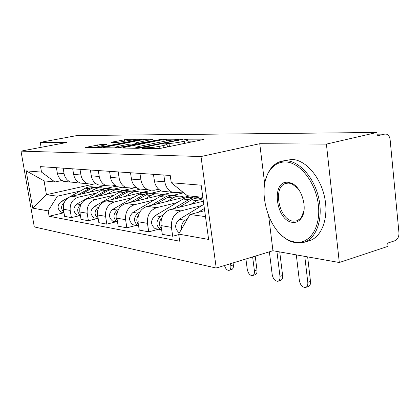 <?xml version="1.0" encoding="UTF-8"?>
<svg xmlns="http://www.w3.org/2000/svg" width="420" height="420" viewBox="0 0 420 420"><rect width="100%" height="100%" fill="white"/><g stroke="black" fill="none" stroke-linecap="round" stroke-linejoin="round"><path stroke-width="0.63" d="M143.115 148.034L142.448 148.386L157.61 148.643L161.469 148.176L202.991 139.619L204.099 139.198L203.668 139.162L187.666 139.183L184.328 139.786L187.866 139.918C188.438 140.18 187.226 140.627 184.228 141.262L180.863 141.95C176.19 142.847 172.232 143.33 168.982 143.399L163.595 144.008L166.976 144.16C167.548 144.438 166.252 144.916 163.091 145.583L159.621 146.297C154.817 147.215 150.822 147.698 147.63 147.751L143.115 148.034M100.821 144.491L85.58 147.394L98.989 147.641L102.338 147.231L141.923 139.277L127.607 139.272L111.914 142.107L110.969 142.517L116.734 142.548L126.289 140.91C130.966 140.07 134.127 139.734 135.776 139.892C136.127 140.086 135.093 140.427 132.662 140.921L107.42 145.887C102.653 146.743 99.472 147.089 97.876 146.916C97.545 146.701 98.674 146.333 101.273 145.808L106.748 144.575L100.821 144.491L101.031 145.856M268.674 216.137L272.942 250.724L339.302 262.516L326.408 144.113L259.744 143.703L201.012 156.534L21 151.132L66.538 142.527L40.246 142.37L76.918 135.566L376.897 132.458L377.228 135.859L384.709 134.111L377.066 134.174M326.408 144.113L376.897 132.458M123.354 147.567L122.362 148.04L137.886 148.307L141.572 147.856L183.23 139.225L166.42 139.214L162.939 139.645L123.354 147.567L123.433 148.06M117.632 147.961L103.346 147.719L104.38 147.263L142.931 139.66L146.255 139.246L152.948 139.262L136.243 142.742L135.041 143.152L139.592 143.204L162.041 139.246L117.632 147.961M339.302 262.516L388.022 246.335L387.707 243.096L394.947 240.713C397.719 239.4 399.058 236.744 398.958 232.754L390.122 139.713C389.723 136.715 388.474 134.852 386.374 134.132L384.709 134.111M272.942 250.724L216.227 268.044L34.293 226.921L21 151.132M40.246 142.37L41.097 147.336M182.406 191.73L178.379 192.701L172.289 192.25C168.21 190.402 165.716 186.921 164.808 181.802L163.826 175.03M203.369 201.175L170.42 209.486C163.669 212.021 160.529 217.392 161.002 225.598L171.418 227.341C170.951 218.967 174.132 213.486 180.973 210.893L201.947 205.538M171.418 227.341L172.709 236.25L178.726 234.612M153.447 174.321L154.423 180.957C155.327 185.976 157.794 189.389 161.826 191.2L167.359 191.756M161.002 225.598L162.293 234.334L172.709 236.25M158.671 189.215L154.13 190.286L148.213 189.84C144.244 188.071 141.818 184.748 140.921 179.865L139.954 173.402M158.576 229.236L148.733 231.84L147.457 223.33C146.979 215.339 150.055 210.11 156.697 207.653L177.077 202.592M196.124 197.857L199.642 196.985M130.505 172.757L131.47 179.093C132.358 183.887 134.762 187.147 138.679 188.885L144.065 189.425M189.53 195.935L147.079 206.372C140.527 208.777 137.487 213.901 137.965 221.739L139.241 230.092L148.733 231.84M135.854 187.194L132.006 188.081L126.257 187.646C122.398 185.95 120.031 182.763 119.154 178.096L118.198 171.916M136.421 225.351L126.856 227.813L125.596 219.671C125.113 212.027 128.095 207.034 134.542 204.697L154.35 199.899M172.904 195.4L183.708 192.78M109.562 171.328L110.513 177.392C111.384 181.976 113.726 185.105 117.537 186.774L122.771 187.294M172.447 192.313L125.743 203.522C119.374 205.81 116.429 210.709 116.918 218.216L118.172 226.212L126.856 227.813M115.007 185.325L111.746 186.06L106.155 185.635C102.401 184.002 100.091 180.952 99.23 176.479L98.291 170.562M116.114 221.791L106.822 224.128L105.578 216.316C105.089 208.992 107.982 204.215 114.245 201.989L133.497 197.426M151.552 193.142L161.107 190.88M90.368 170.021L91.303 175.833C92.159 180.227 94.442 183.23 98.149 184.832L103.236 185.341M150.602 190.465L106.16 200.912C99.971 203.091 97.12 207.785 97.603 214.982L98.842 222.658L106.822 224.128M95.886 183.587L93.114 184.202L87.675 183.787C84.026 182.217 81.779 179.282 80.934 174.993L80.005 169.318M97.435 218.516L88.394 220.736L87.171 213.234C86.688 206.204 89.486 201.626 95.576 199.5L114.303 195.148M131.859 191.069L140.485 189.068M72.713 168.819L73.631 174.4C74.466 178.621 76.692 181.503 80.304 183.052L85.249 183.545M135.287 187.325L135.329 187.625L88.121 198.503C82.105 200.592 79.343 205.091 79.826 212.006L81.044 219.382L88.394 220.736M78.278 181.981L75.931 182.49L70.639 182.081C67.085 180.569 64.89 177.749 64.066 173.623L63.152 168.168M80.189 215.492L71.4 217.607L70.198 210.394C69.715 203.632 72.429 199.232 78.351 197.201L96.574 193.042M113.647 189.152L122.089 187.226M56.416 167.706L57.32 173.077C58.139 177.135 60.307 179.912 63.824 181.403L68.639 181.881M116.235 186.149L71.458 196.277C65.604 198.277 62.921 202.603 63.404 209.255L64.601 216.353L71.4 217.607M135.329 187.625L136.579 187.751M156.576 189.709L159.663 190.013M180.894 192.097L183.131 192.318M202.839 197.316L187.336 195.709L171.271 182.742L170.226 175.466L40.577 166.63L41.517 172.106L54.957 181.991L44.069 180.863L46.441 194.696L57.356 196.203L80.147 191.095M204.671 210.672L189.977 214.489L205.49 216.626M171.271 182.742L201.175 185.194L208.619 239.442L178.652 234.108L189.977 214.489M57.356 196.203L48.174 210.893L49.098 216.263L179.676 241.201L178.652 234.108M48.174 210.893L32.702 208.142L26.177 170.851L41.517 172.106M201.012 156.534L216.227 268.044M259.744 143.703L264.71 183.965M95.839 183.598L46.441 194.696L32.702 208.142M62.013 180.479L54.957 181.991M96.794 187.367L105.026 185.519M95.865 183.755L96.159 183.787M63.992 212.746L49.098 216.263M44.069 180.863L26.177 170.851M167.459 146.942L167.018 144.459M171.974 146.013L167.255 146.102M188.307 142.643L187.908 140.212M192.04 141.876L188.139 141.86M136.684 147.593L133.523 148.234M139.634 147.625L177.691 140.123L178.484 139.834L176.169 139.813C173.024 139.897 169.213 140.364 164.724 141.215L140.69 146.06C137.492 146.727 136.153 147.2 136.663 147.488L139.634 147.625L139.713 148.16M114.282 147.903L116.382 147.488M119.721 146.024C117.086 146.564 115.957 146.942 116.33 147.168C118.067 147.362 121.417 147.011 126.383 146.108L136.537 143.813L128.877 144.207L119.721 146.024M97.939 147.32L96.511 147.599M307.65 256.893L310.49 281.426C310.706 284.167 309.976 285.868 308.312 286.524L305.812 287.38M296.31 254.877L299.339 280.507C300.4 285.243 302.494 287.553 305.629 287.443C307.293 286.786 308.012 285.086 307.797 282.34L304.778 256.384M204.372 208.493L197.978 212.41M187.457 218.857L185.194 220.238C182.364 222.264 181.178 225.157 181.645 228.926M203.81 204.404L179.277 219.35C174.505 224.149 174.489 228.653 179.219 232.859L179.34 232.916M204.645 210.467L204.052 210.835M279.741 251.932L282.608 275.457C282.833 278.124 282.167 279.767 280.618 280.387L277.988 281.258C279.536 280.639 280.198 278.99 279.972 276.318L276.922 251.433M269.372 251.816L272.207 274.643C273.21 279.137 275.137 281.342 277.988 281.258M197.631 198.098C194.539 197.431 191.525 197.951 188.591 199.663L173.502 208.709M193.441 197.925C189.924 196.702 186.454 197.075 183.015 199.043L155.064 215.722C150.444 220.29 150.434 224.59 155.043 228.617L157.841 229.11M163.328 214.809L160.456 216.531C155.799 221.151 155.788 225.493 160.424 229.561L161.648 229.976M201.847 198.833C198.282 197.573 194.759 197.946 191.268 199.957L179.02 207.317M203.033 198.723L197.017 200.597L190.811 204.341M161.8 217.886C158.818 221.645 158.713 225.33 161.495 228.937M255.218 256.137L256.982 269.971C257.213 272.564 256.609 274.155 255.161 274.748L252.588 275.567C254.032 274.979 254.636 273.389 254.399 270.79L252.625 256.93M245.921 258.977L247.249 269.241C248.204 273.52 249.984 275.63 252.588 275.567M173.959 195.578C170.966 194.959 168.058 195.463 165.233 197.075L151.116 205.38M170.121 195.4C166.74 194.292 163.411 194.665 160.13 196.513L132.972 212.415C128.489 216.773 128.489 220.883 132.977 224.747L135.702 225.225M139.844 212.006L137.897 213.15C133.382 217.555 133.382 221.708 137.897 225.608L138.6 225.887M177.817 196.229C174.389 195.09 171.014 195.458 167.68 197.347L156.151 204.141M184.222 197.243L183.383 196.891C179.865 195.626 176.384 195.972 172.94 197.93L166.913 201.495M138.495 215.04C136.279 218.311 136.248 221.492 138.401 224.574M285.495 161.957C279.216 161.884 274.087 164.619 270.097 170.158C255.838 188.674 268.427 232.984 290.304 240.828L294.971 242.146C309.356 244.745 320.985 227.708 318.376 205.144C315.982 182.595 299.891 162.115 285.495 161.957M265.303 181.115C266.364 176.484 268.055 172.515 270.375 169.197C273.126 165.328 276.518 162.761 280.544 161.495L286.151 160.771C299.444 160.986 314.475 177.854 318.854 198.671C323.363 219.476 316.155 238.964 303.733 242.414L295.848 242.881L291.06 241.532C287.018 239.873 283.206 237.153 279.636 233.384M287.894 182.27L291.207 183.078C301.849 186.805 308.269 209.129 301.276 218.185C299.003 221.356 296.126 222.747 292.635 222.364C275.782 221.088 270.79 180.427 287.894 182.27M298.064 188.659L291.937 183.839L288.787 183.067L285.905 183.388C272.344 186.59 278.975 220.227 293.281 221.167L297.056 220.773L300.305 218.647L301.497 217.182L304.028 210.326M282.602 161.007L291.827 159.427C305.177 159.616 320.234 176.379 324.581 197.101C329.06 217.807 321.783 237.237 309.298 240.713L303.733 242.414M233.079 262.899L233.347 264.915C233.594 267.44 233.037 268.979 231.683 269.54L229.168 270.322C230.517 269.761 231.068 268.217 230.822 265.692L230.554 263.671M224.474 265.524C225.614 268.905 227.178 270.501 229.168 270.322M152.245 193.268C149.347 192.696 146.538 193.174 143.819 194.707L130.557 202.367M148.717 193.09C145.462 192.077 142.265 192.444 139.125 194.187L112.728 209.381C108.376 213.544 108.392 217.487 112.76 221.203L115.411 221.666M118.456 209.359L117.248 210.058C112.87 214.268 112.875 218.243 117.275 221.996L117.527 222.107M155.788 193.851C152.492 192.811 149.252 193.179 146.066 194.953L135.172 201.259M161.879 194.849L161.065 194.507C157.631 193.294 154.245 193.62 150.89 195.489L145.036 198.891M117.201 212.541C115.663 215.303 115.684 217.97 117.28 220.532M132.258 191.142C129.449 190.607 126.735 191.069 124.11 192.523L111.615 199.626M129.003 190.964C125.869 190.04 122.792 190.397 119.779 192.045L94.111 206.593C89.891 210.583 89.906 214.363 94.169 217.943L96.747 218.395M98.889 206.866L98.275 207.212C94.064 211.155 94.038 214.951 98.186 218.605M135.524 191.667C132.347 190.712 129.234 191.074 126.179 192.754L115.862 198.629M141.325 192.644L140.537 192.318C137.188 191.147 133.886 191.457 130.625 193.242L124.934 196.497M97.681 210.373C96.731 212.588 96.799 214.715 97.892 216.752M113.799 189.178C111.08 188.674 108.449 189.121 105.908 190.507L94.106 197.127M110.791 189.005C107.761 188.15 104.801 188.501 101.908 190.066L76.939 204.015C72.833 207.847 72.859 211.486 77.007 214.93L79.522 215.371M80.903 204.524L80.782 204.593C76.802 208.152 76.666 211.743 80.377 215.355M116.823 189.656C113.757 188.774 110.759 189.131 107.825 190.722L98.023 196.224M122.362 190.612L121.59 190.302C118.325 189.168 115.106 189.462 111.935 191.173L106.397 194.292M79.742 208.588L80.015 213.14M96.7 187.362L93.928 187.194L90.626 187.913L77.873 194.828M93.912 187.194C90.983 186.401 88.127 186.748 85.344 188.228L69.647 196.886M68.255 197.652L61.037 201.632C57.047 205.312 57.078 208.819 61.126 212.147L63.572 212.578M64.312 202.34C60.821 205.632 60.69 208.966 63.924 212.336M99.503 187.798C96.542 186.984 93.655 187.331 90.836 188.837L81.501 194.009M104.806 188.732L104.055 188.433C100.868 187.336 97.734 187.614 94.642 189.263L89.255 192.25M63.247 207.575L63.415 209.312M79.826 212.006L87.171 213.234M97.603 214.982L105.578 216.316M116.918 218.216L125.596 219.671M137.965 221.739L147.457 223.33M63.404 209.255L70.198 210.394M71.458 196.277L78.351 197.201M88.121 198.503L95.576 199.5M73.631 174.4L80.934 174.993M106.16 200.912L114.245 201.989M91.303 175.833L99.23 176.479M125.743 203.522L134.542 204.697M110.513 177.392L119.154 178.096M147.079 206.372L156.697 207.653M131.47 179.093L140.921 179.865M170.42 209.486L180.973 210.893M154.423 180.957L164.808 181.802M57.32 173.077L64.066 173.623M147.74 148.475L147.63 147.751M159.931 148.439L159.621 146.297M163.406 147.777L163.091 145.583M169.37 146.129L168.982 143.399M181.167 144.118L180.863 141.95M184.527 143.425L184.228 141.262M187.761 139.886L187.666 139.183M203.705 139.451L203.668 139.162M145.819 148.439L145.714 147.719M163.207 141.524L162.939 139.645M166.651 140.858L166.42 139.214M142.265 147.719L142.202 147.315M177.749 140.516L177.691 140.123M137.781 148.302L137.676 147.593M104.454 147.735L104.38 147.263M143.183 141.367L142.931 139.66M146.47 140.71L146.255 139.246M135.434 143.808L135.34 143.178M139.687 143.829L139.592 143.204M143.11 143.141L143.057 142.779M159.442 139.881L159.39 139.519M126.436 146.475L126.383 146.108M135.676 144.627L135.618 144.265M107.473 146.218L107.42 145.887M132.71 141.251L132.662 140.921M111.983 142.522L111.914 142.107M124.661 141.23L124.425 139.671M127.811 140.632L127.607 139.272M86.94 147.436L86.867 146.984M97.892 146.711L97.603 144.895M307.797 282.34L310.49 281.426M185.194 220.238L179.277 219.35M279.972 276.318L282.608 275.457M188.591 199.663L183.015 199.043M160.456 216.531L155.064 215.722M197.017 200.597L191.268 199.957M254.399 270.79L256.982 269.971M165.233 197.075L160.13 196.513M137.897 213.15L132.972 212.415M172.94 197.93L167.68 197.347M230.822 265.692L233.347 264.915M143.819 194.707L139.125 194.187M117.248 210.058L112.728 209.381M150.89 195.489L146.066 194.953M124.11 192.523L119.779 192.045M98.275 207.212L94.111 206.593M130.625 193.242L126.179 192.754M105.908 190.507L101.908 190.066M80.782 204.593L76.939 204.015M111.935 191.173L107.825 190.722M89.056 188.643L85.344 188.228M64.407 202.141L61.037 201.632M94.642 189.263L90.836 188.837M63.824 181.403L70.639 182.081M161.826 191.2L172.289 192.25M138.679 188.885L148.213 189.84M117.537 186.774L126.257 187.646M98.149 184.832L106.155 185.635M80.304 183.052L87.675 183.787M178.558 140.353L178.495 139.892M136.784 148.286L136.663 147.488M135.14 143.803L135.041 143.152M116.45 147.94L116.33 147.168M136.92 144.38L136.852 143.918M97.986 147.625L97.876 146.916M135.886 140.621L135.802 140.065M160.424 229.561L155.043 228.617M137.897 225.608L132.977 224.747M290.304 240.828L291.06 241.532M270.097 170.158L270.375 169.197M291.937 183.839L291.207 183.078M301.497 217.182L301.276 218.185M285.905 183.388L286.561 183.22M117.275 221.996L112.76 221.203M98.196 218.647L94.169 217.943M80.409 215.528L77.007 214.93M63.977 212.646L61.126 212.147"/></g></svg>
